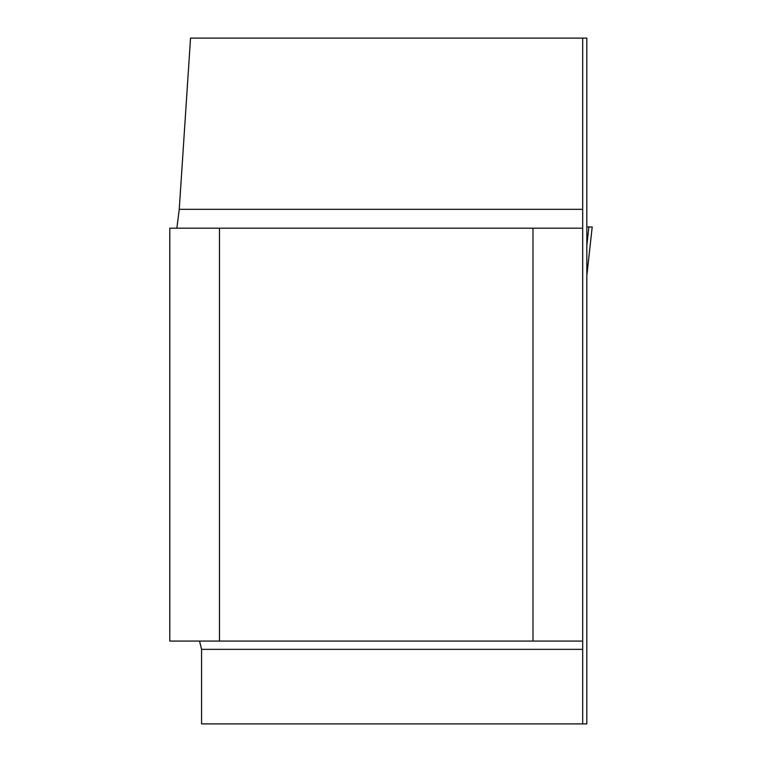 <?xml version="1.0" encoding="UTF-8"?>
<svg xmlns="http://www.w3.org/2000/svg" width="762" height="762" viewBox="0 0 762 762"><rect width="100%" height="100%" fill="white"/><g stroke="black" fill="none" stroke-linecap="round" stroke-linejoin="round"><path stroke-width="1.14" d="M582.682 723.9L582.682 209.312L179.251 209.312L190.538 38.1L586.826 38.1L586.826 723.9L201.578 723.9L201.578 649.357L199.539 641.071M582.682 209.312L582.682 38.1M179.251 209.312L176.851 228.19M219.485 228.19L219.485 641.071L169.793 641.071L169.793 228.19L582.682 228.19M219.485 641.071L532.99 641.071L532.99 228.19M532.99 641.071L582.682 641.071M586.826 275.634L592.207 226.943L586.826 226.943L588.893 226.943L586.826 245.669M592.207 226.943L586.826 275.606M582.682 649.357L201.578 649.357"/></g></svg>
